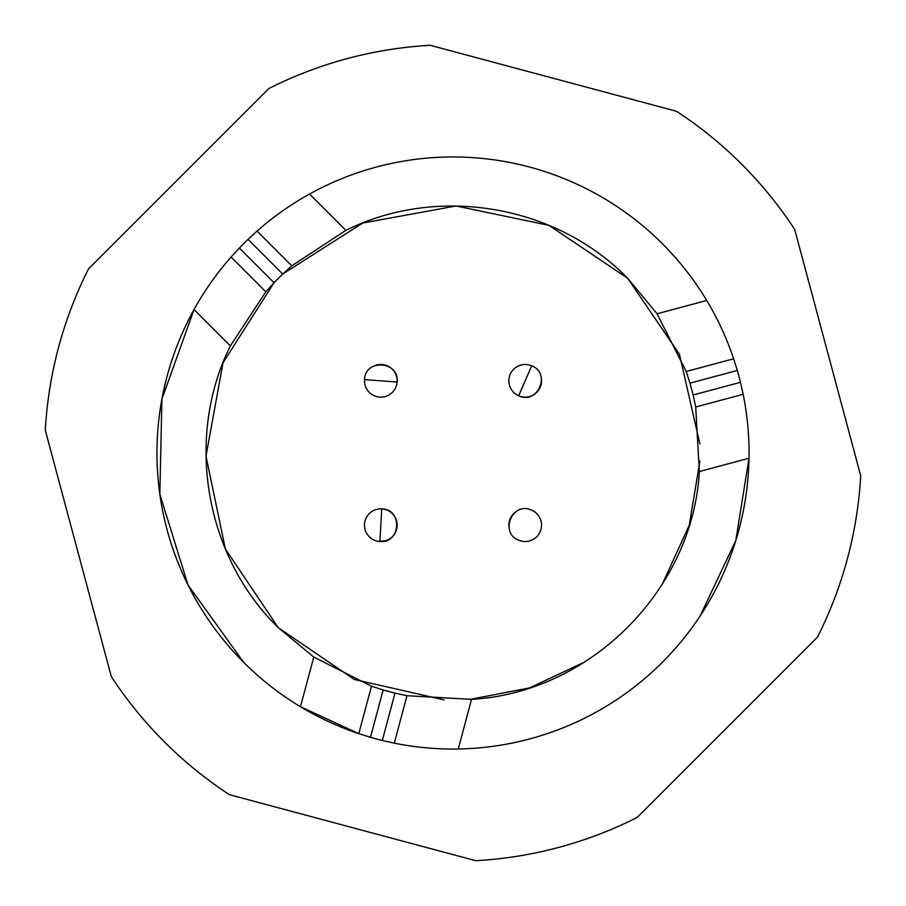 <?xml version="1.0" encoding="UTF-8"?>
<svg xmlns="http://www.w3.org/2000/svg" width="906" height="906" viewBox="0 0 906 906"><rect width="100%" height="100%" fill="white"/><g stroke="black" fill="none" stroke-linecap="round" stroke-linejoin="round"><path stroke-width="1.36" d="M794.698 229.445L860.7 475.752L794.698 229.445A408.334 408.334 0 0 0 676.556 111.302L430.248 45.3L676.556 111.302M88.539 268.856L268.856 88.539L88.539 268.856A408.334 408.334 0 0 0 45.3 430.248L111.302 676.556L45.3 430.248M475.752 860.7L229.445 794.698L475.752 860.7A408.334 408.334 0 0 0 637.145 817.461L817.461 637.145L637.145 817.461M229.445 794.698A408.334 408.334 0 0 1 111.302 676.556M268.856 88.539A408.334 408.334 0 0 1 430.248 45.3M860.7 475.752A408.334 408.334 0 0 1 817.461 637.145M382.309 740.474L394.993 693.135L406.987 695.717L471.539 699.341C590.01 692.841 692.841 590.01 699.341 471.539L749.002 458.232A296.047 296.047 0 0 1 394.28 743.158L382.309 740.474A296.047 296.047 0 0 1 370.475 737.314L358.776 733.645L300.464 706.725A296.047 296.047 0 0 1 243.669 662.331L188.074 585.106L159.841 494.234L161.902 399.104L194.043 309.535A296.047 296.047 0 0 1 231.075 257.066L239.377 248.04A296.047 296.047 0 0 1 248.04 239.377L257.066 231.075A296.047 296.047 0 0 1 733.645 358.776L737.314 370.475A296.047 296.047 0 0 1 740.474 382.309L743.158 394.28A296.047 296.047 0 0 1 749.002 458.232L735.785 540.599L700.123 616.001M204.292 292.411L206.183 289.535M300.033 199.547L303.216 197.644M427.054 158.097L430.497 157.814M732.195 354.54L733.645 358.776L686.204 371.494L657.077 313.77L627.688 278.312C556.273 204.858 437.564 184.665 345.888 230.384L291.789 265.809L282.695 274.042L248.04 239.377M605.593 706.691L603.181 708.118M479.784 747.824L474.642 748.254M243.669 662.331A296.047 296.047 0 0 1 194.043 309.535L230.384 345.888C184.665 437.564 204.858 556.273 278.312 627.688L313.77 657.077L371.494 686.204L383.159 689.964L370.475 737.314M371.494 686.204L358.776 733.645A296.047 296.047 0 0 1 300.464 706.725L313.77 657.077M239.377 248.04L274.042 282.695L265.809 291.789L230.384 345.888M265.809 291.789L231.075 257.066M443.951 699.874L354.291 679.466L278.312 627.688L225.356 548.957L205.979 456.058L223.046 362.717L274.042 282.695L282.695 274.042L362.717 223.046L456.058 205.979L548.957 225.356L627.688 278.312L679.455 354.269L699.874 443.883M291.789 265.809L257.066 231.075M345.888 230.384L309.535 194.043M657.077 313.77L706.725 300.464M737.314 370.475L689.964 383.159L686.204 371.494M689.964 383.159L693.135 394.993L740.474 382.309M699.341 471.539L695.717 406.987L693.135 394.993M695.717 406.987L743.158 394.28M471.539 699.341L458.232 749.002M406.987 695.717L394.28 743.158M394.993 693.135L383.159 689.964M699.919 460.95L689.24 525.254L662.116 584.529M584.529 662.116L529.398 687.937L469.625 699.477M381.754 508.878A16.331 16.331 0 0 0 364.506 524.246A16.331 16.331 0 0 0 379.874 541.494A16.331 16.331 0 0 0 397.122 526.126A16.331 16.331 0 0 0 381.754 508.878C402.864 509.081 400.86 543.713 379.874 541.494A16.331 16.331 0 0 1 364.506 524.246A16.331 16.331 0 0 1 381.754 508.878L379.874 541.494M514.506 512.819A16.331 16.331 0 0 0 508.957 526.998M397.1 382.015L364.529 379.614C365.061 358.516 399.659 361.064 397.1 382.015A16.331 16.331 0 0 1 379.614 397.1A16.331 16.331 0 0 1 364.529 379.614A16.331 16.331 0 0 0 379.614 397.1A16.331 16.331 0 0 0 397.1 382.015A16.331 16.331 0 0 0 374.291 365.843M518.685 395.797L531.675 365.831C551.426 373.283 537.62 405.118 518.685 395.797A16.331 16.331 0 0 1 510.203 374.325A16.331 16.331 0 0 1 531.675 365.831A16.331 16.331 0 0 0 510.203 374.325A16.331 16.331 0 0 0 518.685 395.797A16.331 16.331 0 0 0 541.471 379.58M531.154 509.976A16.331 16.331 0 0 1 540.395 531.154A16.331 16.331 0 0 1 519.217 540.395C499.229 533.634 511.901 501.335 531.154 509.976M379.886 541.188L385.741 540.757"/></g></svg>
